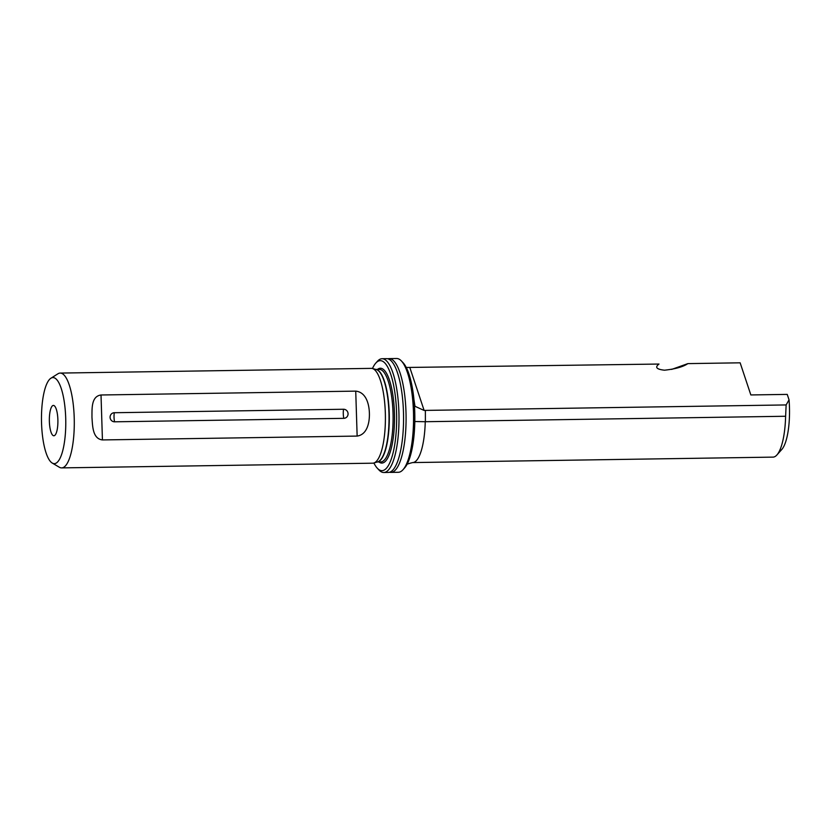 <?xml version="1.0" encoding="UTF-8"?>
<svg xmlns="http://www.w3.org/2000/svg" width="831" height="831" viewBox="0 0 831 831"><rect width="100%" height="100%" fill="white"/><g stroke="black" fill="none" stroke-linecap="round" stroke-linejoin="round"><path stroke-width="1.25" d="M383.797 472.496L388.357 472.434A56.892 16.049 -90.9 0 0 396.408 464.384A56.892 16.049 -90.9 0 0 403.461 412.02A56.892 16.049 -90.9 0 0 394.922 366.45A56.892 16.049 -90.9 0 0 386.633 358.649L382.073 358.722A56.892 16.049 89.1 0 1 398.901 412.083A56.892 16.049 89.1 0 1 383.797 472.496A56.892 16.049 89.1 0 1 379.04 470.055L377.357 468.269A55.002 15.509 -90.9 0 0 396.553 412.228A55.002 15.509 -90.9 0 0 375.757 363.137A55.002 15.509 -90.9 0 0 372.454 368.528M389.614 472.237A56.892 16.049 -90.9 0 0 390.882 472.392A56.892 16.049 -90.9 0 0 405.985 411.979A56.892 16.049 -90.9 0 0 389.157 358.608A56.892 16.049 -90.9 0 0 387.9 358.805M671.645 369.411L687.871 363.614L740.141 362.815L750.84 394.943L787.227 394.393L789.045 399.825A41.727 11.769 89.1 0 1 789.45 407.055A41.727 11.769 89.1 0 1 781.805 449.457L776.902 454.973A47.419 13.369 -90.9 0 0 785.617 416.258L786.136 404.936L425.368 410.4L425.379 421.712L785.617 416.258M49.372 421.535A15.176 4.28 -90.9 0 0 53.859 435.766A15.176 4.28 -90.9 0 0 57.879 419.655A15.176 4.28 -90.9 0 0 53.392 405.424A15.176 4.28 -90.9 0 0 49.372 421.535M61.619 467.895L372.735 463.189A47.419 13.369 -90.9 0 0 373.784 463.023A47.419 13.369 -90.9 0 0 385.324 412.841A47.419 13.369 -90.9 0 0 372.361 368.497A47.419 13.369 -90.9 0 0 371.301 368.372L60.185 373.077A47.419 13.369 89.1 0 1 74.208 417.546A47.419 13.369 89.1 0 1 61.619 467.895A47.419 13.369 89.1 0 1 59.344 467.24L52.208 463.033A43.035 12.133 -90.9 0 0 65.701 417.931A43.035 12.133 -90.9 0 0 50.93 378.219A43.035 12.133 -90.9 0 0 41.55 423.259A43.035 12.133 -90.9 0 0 52.208 463.033M50.93 378.219L57.931 373.794A47.419 13.369 89.1 0 1 60.185 373.077M91.961 417.276C92.033 408.499 91.223 396.335 101.018 394.985L355.73 391.131C366.211 392.201 369.12 404.292 369.39 413.08C369.681 421.784 367.531 434.592 357.143 436.078L102.431 439.931C92.542 438.737 92.594 425.991 91.961 417.276M348.064 413.734A4.55 4.363 -102.4 0 1 343.847 418.336L114.605 421.805A4.55 4.363 77.6 0 1 110.087 417.328A4.55 4.363 77.6 0 1 114.314 412.727L343.556 409.257A4.55 4.363 -102.4 0 1 348.064 413.734M375.757 363.137L377.399 361.308A56.892 16.049 89.1 0 1 382.073 358.722M425.379 421.712L425.254 421.712A47.419 13.369 89.1 0 1 412.633 462.576L772.996 457.123A47.419 13.369 -90.9 0 0 776.902 454.973M401.383 360.945L403.077 362.731A55.002 15.509 89.1 0 1 413.983 399.908A55.002 15.509 89.1 0 1 414.742 411.958A55.002 15.509 89.1 0 1 414.804 421.525A55.002 15.509 89.1 0 1 407.917 462.576A55.002 15.509 89.1 0 1 404.666 467.863L403.025 469.692A56.892 16.049 -90.9 0 0 413.454 411.864A56.892 16.049 -90.9 0 0 401.383 360.945A56.892 16.049 -90.9 0 0 396.626 358.504L389.157 358.608M390.882 472.392L398.35 472.278A56.892 16.049 -90.9 0 0 403.025 469.692M425.254 421.712L414.804 421.525M406.276 367.479L658.993 364.051C654.683 367.281 656.511 369.328 664.488 370.2C675.302 369.047 683.103 366.845 687.871 363.614M409.922 367.811L424.132 410.462L425.368 410.4M789.045 399.825L786.136 404.936M373.888 462.992A55.002 15.509 -90.9 0 0 377.357 468.269M424.132 410.462L414.991 406.286L413.983 399.908M343.556 409.257A7.583 2.14 -90.9 0 0 343.276 413.89A7.583 2.14 -90.9 0 0 343.847 418.336M114.314 412.727A7.583 2.14 -90.9 0 0 114.034 417.359A7.583 2.14 -90.9 0 0 114.605 421.805M377.305 461.974L380.723 461.922A46.276 13.047 -90.9 0 0 393.011 412.789A46.276 13.047 -90.9 0 0 379.32 369.38L375.903 369.431M377.419 461.943A46.276 13.047 -90.9 0 0 389.22 412.851A46.276 13.047 -90.9 0 0 376.017 369.463M373.784 463.023L377.679 461.87A46.318 13.057 -90.9 0 0 388.95 412.851A46.318 13.057 -90.9 0 0 376.287 369.535L372.361 368.497M378.905 461.953A47.419 13.369 -90.9 0 0 394.424 412.706A47.419 13.369 -90.9 0 0 377.503 369.411M102.431 439.931L101.018 394.985M357.143 436.078L355.73 391.131M406.66 464.83C406.006 464.498 407.99 463.75 412.633 462.576"/></g></svg>
